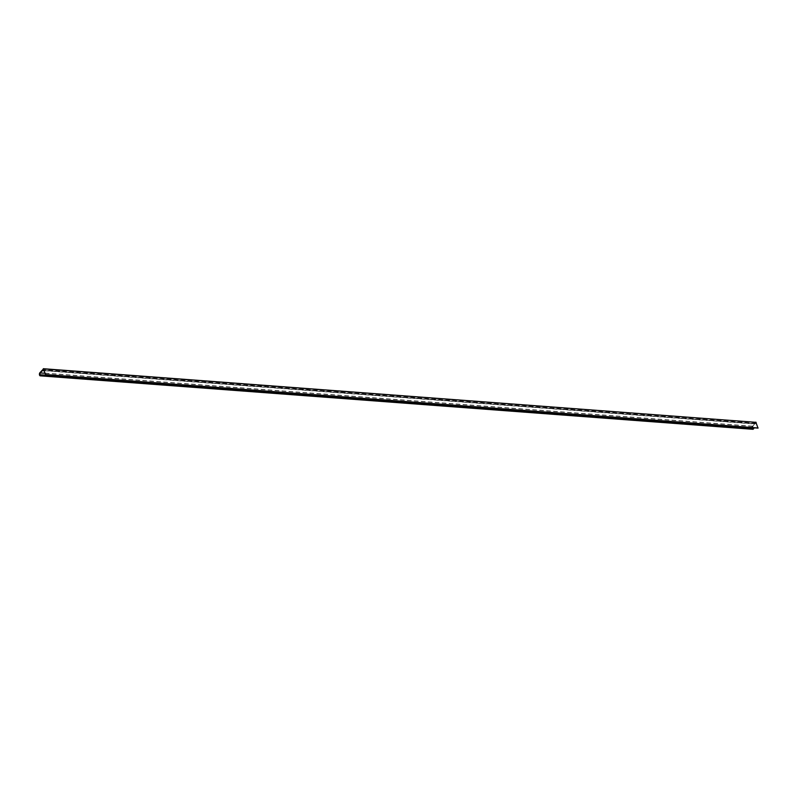 <?xml version="1.0" encoding="UTF-8"?>
<svg xmlns="http://www.w3.org/2000/svg" width="798" height="798" viewBox="0 0 798 798"><rect width="100%" height="100%" fill="white"/><g stroke="black" fill="none" stroke-linecap="round" stroke-linejoin="round"><path stroke-width="0.6" stroke-dasharray="3.99 2.99" d="M752.803 429.284A1.726 0.968 94.3 0 1 751.975 428.057A1.726 0.968 94.3 0 1 752.434 426.172L755.477 423.339L42.952 369.893M753.791 428.277L752.783 429.065L752.135 428.147M752.105 427.658L754.439 423.987L44.04 370.701M757.99 428.107L755.965 422.471L755.327 423.818L754.439 423.987M756.075 422.341L755.477 423.339M755.327 423.608L42.793 370.162M754.449 423.768L41.915 370.322M755.965 422.471L43.431 369.025M755.666 422.621L43.501 369.205M755.327 423.818L43.95 370.462M752.494 426.341L44.967 373.274M752.434 426.172L39.9 372.726M754.369 423.818L41.835 370.372M755.846 422.351L43.321 368.905M40.249 375.619L752.783 429.065"/><path stroke-width="1.2" d="M41.257 374.831L753.791 428.277L753.432 428.955A1.726 0.968 94.3 0 1 752.803 429.284L40.269 375.838A1.726 0.968 -85.7 0 0 40.907 375.509L41.257 374.831L40.249 375.619L39.96 372.895L42.793 370.372L43.321 368.905L45.566 374.531L43.321 368.716L755.636 422.312M45.466 374.661L757.99 428.107L755.856 422.162M756.075 422.341L43.541 368.895L39.9 372.726A1.726 0.968 -85.7 0 0 39.441 374.621A1.726 0.968 -85.7 0 0 40.269 375.838M758.1 427.977L45.566 374.531M44.04 370.701L41.915 370.541M753.851 428.446L41.326 375M43.95 370.462L42.793 370.372M44.967 373.274L39.96 372.895M753.432 428.955L40.907 375.509"/></g></svg>
